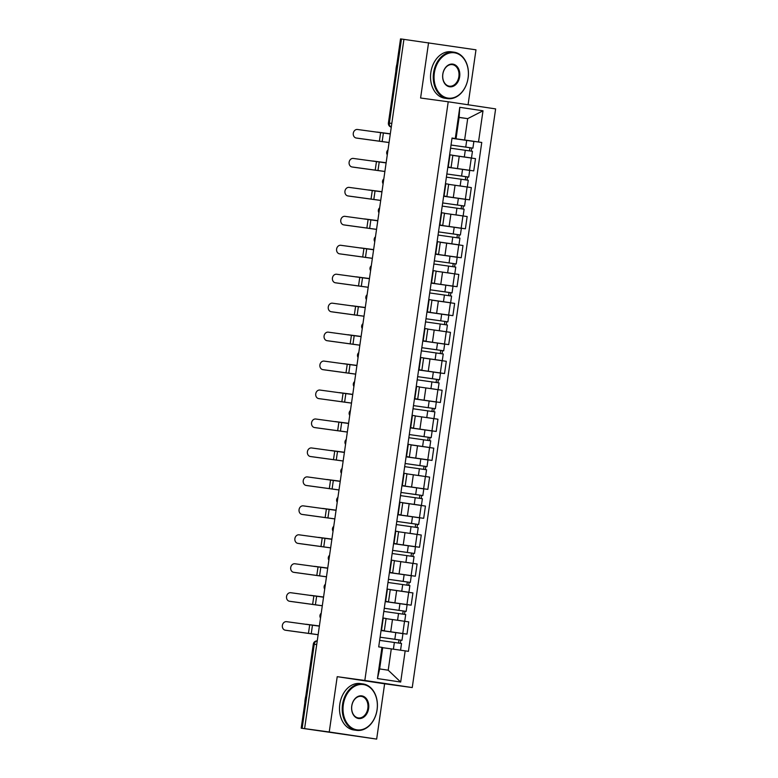 <?xml version="1.0" encoding="UTF-8"?>
<svg xmlns="http://www.w3.org/2000/svg" width="778" height="778" viewBox="0 0 778 778"><rect width="100%" height="100%" fill="white"/><g stroke="black" fill="none" stroke-linecap="round" stroke-linejoin="round"><path stroke-width="1.17" d="M468.064 104.767L475.98 49.821L401.467 39.017L389.35 123.089A3.754 2.791 97.8 0 0 391.266 127.145A3.754 3.754 0 0 1 388.407 122.973L391.811 123.43M329.24 731.981L376.659 739.1L384.624 683.794L412.243 687.567L495.625 108.901L448.216 101.782L364.824 680.458L337.214 676.675L329.24 731.981L304.597 728.616L403.928 39.338M376.659 739.1L301.193 728.179L313.31 644.106L314.254 644.233L302.136 728.296L301.193 728.179M428.571 42.702L420.597 98.009L448.216 101.782M388.407 122.973L400.524 38.9L401.467 39.017M302.136 728.296L304.597 728.616M381.074 630.443L406.991 634.119L408.751 621.875L386.073 618.636M384.322 630.744L386.092 618.5L383.253 618.043L381.483 630.297L384.322 630.744L381.084 630.326M395.127 632.504L406.991 634.119M385.246 601.491L411.163 605.167L412.924 592.924L390.245 589.675M385.275 601.287L388.494 601.793L385.256 601.375M399.299 603.553L411.163 605.167M388.494 601.793L390.264 589.549L387.036 589.034M389.418 572.53L415.335 576.216L417.096 563.972L394.417 560.724M389.447 572.336L392.666 572.841L389.428 572.423M403.471 574.602L415.335 576.216M392.666 572.841L394.436 560.598L391.208 560.082M393.59 543.579L419.507 547.265L421.268 535.021L398.589 531.773M393.619 543.384L396.838 543.89L393.6 543.472M407.643 545.65L419.507 547.265M396.838 543.89L398.608 531.646L395.38 531.131M397.762 514.628L423.679 518.313L425.44 506.07L402.761 502.821M397.791 514.433L401.01 514.939L397.772 514.521M411.815 516.689L423.679 518.313M401.01 514.939L402.78 502.695L399.552 502.18M401.934 485.676L427.851 489.362L429.612 477.118L406.933 473.87M401.963 485.482L405.182 485.987L401.944 485.569M415.987 487.738L427.851 489.362M405.182 485.987L406.952 473.734L403.724 473.228M406.106 456.725L432.023 460.411L433.784 448.157L411.105 444.919M406.135 456.53L409.354 457.036L406.116 456.618M420.159 458.787L432.023 460.411M409.354 457.036L411.124 444.783L407.896 444.277M410.278 427.774L436.195 431.459L437.956 419.206L415.277 415.967M410.307 427.579L413.526 428.085L410.288 427.667M424.331 429.835L436.195 431.459M413.526 428.085L415.296 415.831L412.068 415.326M414.45 398.822L440.367 402.508L442.128 390.255L419.449 387.016M414.48 398.618L417.698 399.133L414.46 398.715M428.503 400.884L440.367 402.508M417.698 399.133L419.468 386.88L416.24 386.374M418.622 369.871L444.539 373.557L446.3 361.303L423.621 358.065M418.652 369.667L421.871 370.182L418.632 369.754M432.675 371.933L444.539 373.557M421.871 370.182L423.64 357.929L420.412 357.423M422.794 340.92L448.712 344.605L450.472 332.352L427.793 329.113M422.824 340.715L426.043 341.231L422.804 340.803M436.847 342.981L448.712 344.605M426.043 341.231L427.812 328.977L424.584 328.472M426.966 311.968L452.884 315.654L454.644 303.401L431.965 300.162M426.996 311.764L430.215 312.279L426.976 311.852M441.019 314.03L452.884 315.654M430.215 312.279L431.985 300.026L428.756 299.52M431.138 283.017L457.056 286.703L458.816 274.449L436.137 271.211M431.168 282.813L434.387 283.328L431.148 282.9M445.191 285.079L457.056 286.703M434.387 283.328L436.157 271.075L432.928 270.569M435.31 254.066L461.228 257.751L462.988 245.498L440.309 242.259M435.34 253.861L438.559 254.367L435.32 253.949M449.363 256.127L461.228 257.751M438.559 254.367L440.329 242.123L437.1 241.618M439.482 225.114L465.4 228.79L467.16 216.547L444.481 213.308M439.512 224.91L442.731 225.416L439.492 224.998M453.535 227.176L465.4 228.79M442.731 225.416L444.501 213.172L441.272 212.666M443.654 196.163L469.572 199.839L471.332 187.595L448.653 184.357M443.684 195.959L446.903 196.464L443.664 196.046M457.707 198.225L469.572 199.839M446.903 196.464L448.673 184.221L445.444 183.705M447.827 167.212L473.744 170.888L475.504 158.644L452.825 155.396M447.856 167.007L451.075 167.513L447.836 167.095M461.879 169.273L473.744 170.888M451.075 167.513L452.845 155.269L449.616 154.754M391.285 648.871L405.173 650.865L400.68 682.043L377.456 678.562L381.949 647.374L382.708 647.578L379.635 668.924L388.212 670.208L391.285 648.871L382.698 647.695M459.108 117.468L467.695 118.635L459.117 117.352L456.044 138.698L452.037 138.007L378.701 646.888L381.949 647.374M455.286 138.494L459.779 107.315L483.002 110.797L478.509 141.975L464.612 139.982L467.695 118.635L483.002 110.797M405.173 650.865L408.421 651.351L481.757 142.462L478.509 141.975M412.243 687.567L364.824 680.458M384.624 683.794L337.214 676.675M451.999 138.251L464.612 139.982M456.044 138.698L452.008 138.144M466.051 140.322L481.757 142.462M400.68 682.043L388.212 670.208M377.456 678.562L379.635 668.924M459.117 117.352L459.779 107.315M319.359 626.144L286.576 621.671A4.308 3.627 -81.2 0 0 282.375 625.415A4.308 3.627 -81.2 0 0 285.302 630.199A4.308 3.627 -81.2 0 0 285.351 630.209L286.644 630.413A4.308 3.627 98.8 0 1 286.605 630.404A4.308 3.627 98.8 0 1 286.567 630.394M318.134 634.683L285.351 630.209M318.124 634.731L286.644 630.413M319.388 625.969L306.269 624.257A4.308 1.916 -81.6 0 0 305.725 624.355M394.242 649.29L397.646 649.786M379.645 640.372L401.526 643.484L400.563 650.165M381.055 630.53L395.788 632.592L394.825 639.273L380.092 637.211L399.571 639.983L398.997 639.915L398.55 643.027M394.825 639.273L401.983 640.333L400.796 640.177L400.349 643.299M395.788 632.592L402.946 633.652L401.983 640.333M399.007 639.895L400.796 640.177M323.531 597.193L290.748 592.719A4.308 3.627 -81.2 0 0 286.547 596.463A4.308 3.627 -81.2 0 0 289.474 601.248A4.308 3.627 -81.2 0 0 289.523 601.258L290.816 601.462A4.308 3.627 98.8 0 1 290.778 601.452A4.308 3.627 98.8 0 1 290.739 601.443M322.306 605.731L289.523 601.258M322.296 605.78L290.816 601.462M327.703 568.241L294.92 563.768A4.308 3.627 -81.2 0 0 290.719 567.512A4.308 3.627 -81.2 0 0 293.646 572.297A4.308 3.627 -81.2 0 0 293.695 572.307L294.988 572.511A4.308 3.627 98.8 0 1 294.95 572.501A4.308 3.627 98.8 0 1 294.911 572.491M326.478 576.78L293.695 572.307M326.468 576.829L294.988 572.511M323.56 597.018L310.441 595.306A4.308 1.916 -81.6 0 0 309.897 595.394M397.782 620.251L400.855 620.698M383.817 611.42L405.698 614.532L404.735 621.214M384.264 608.279L403.743 611.031L403.169 610.963L402.722 614.075M384.264 608.26L406.155 611.382L404.968 611.226L404.521 614.348M385.227 601.579L407.118 604.7L406.155 611.382M403.179 610.944L404.968 611.226M327.733 568.066L314.613 566.355A4.308 1.916 -81.6 0 0 314.069 566.442M401.954 591.299L390.255 589.617M387.989 582.469L409.87 585.581L408.907 592.262L405.027 591.747M390.255 589.598L408.907 592.262M389.399 572.627L404.132 574.689L403.169 581.37L388.436 579.309L407.915 582.08L407.341 582.012L406.894 585.124M403.169 581.37L410.327 582.43L409.14 582.275L408.693 585.396M404.132 574.689L411.29 575.749L410.327 582.43M407.351 581.993L409.14 582.275M377.058 709.731A22.873 17.058 97.8 0 0 363.452 684.562A22.873 17.058 97.8 0 0 343.322 704.673A22.873 17.058 97.8 0 0 356.927 729.842A22.873 17.058 97.8 0 0 377.058 709.731M342.534 704.557A23.437 17.476 -82.2 0 1 362.995 683.93A23.437 17.476 -82.2 0 1 377.097 709.74A23.437 17.476 -82.2 0 1 356.645 730.367A23.437 17.476 -82.2 0 1 342.534 704.557M368.626 708.466A11.437 8.529 -82.2 0 1 358.561 718.522A11.437 8.529 -82.2 0 1 351.753 705.938A11.437 8.529 -82.2 0 1 361.819 695.882A11.437 8.529 -82.2 0 1 368.626 708.466M351.802 705.947A10.873 8.111 97.8 0 0 358.347 717.929A10.873 8.111 97.8 0 0 367.838 708.35A10.873 8.111 97.8 0 0 361.293 696.378A10.873 8.111 97.8 0 0 351.802 705.947M304.84 702.904A23.437 17.476 -82.2 0 1 305.141 699.441A23.437 17.476 -82.2 0 1 305.822 696.038M356.645 730.367L353.922 729.997A23.437 17.476 -82.2 0 1 339.811 704.187A23.437 17.476 -82.2 0 1 360.272 683.551L362.995 683.93M468.093 77.985A22.873 17.058 97.8 0 0 454.488 52.807A22.873 17.058 97.8 0 0 434.357 72.918A22.873 17.058 97.8 0 0 447.963 98.096A22.873 17.058 97.8 0 0 468.093 77.985A23.437 17.476 -82.2 0 1 447.681 98.621A23.437 17.476 -82.2 0 1 433.57 72.811A23.437 17.476 -82.2 0 1 454.031 52.175A23.437 17.476 -82.2 0 1 468.132 77.995M459.662 76.721A11.437 8.529 -82.2 0 1 449.596 86.776A11.437 8.529 -82.2 0 1 442.789 74.192A11.437 8.529 -82.2 0 1 452.854 64.127A11.437 8.529 -82.2 0 1 459.662 76.721M442.838 74.202A10.873 8.111 97.8 0 0 449.383 86.173A10.873 8.111 97.8 0 0 458.874 76.604A10.873 8.111 97.8 0 0 452.329 64.623A10.873 8.111 97.8 0 0 442.838 74.202M395.876 71.158A23.437 17.476 -82.2 0 1 396.177 67.696A23.437 17.476 -82.2 0 1 396.858 64.292M447.681 98.621L444.958 98.252A23.437 17.476 -82.2 0 1 430.847 72.432A23.437 17.476 -82.2 0 1 451.308 51.805L454.031 52.175M331.875 539.29L299.092 534.817A4.308 3.627 -81.2 0 0 294.891 538.561A4.308 3.627 -81.2 0 0 297.818 543.345A4.308 3.627 -81.2 0 0 297.867 543.355L299.16 543.559A4.308 3.627 98.8 0 1 299.122 543.55A4.308 3.627 98.8 0 1 299.083 543.54M330.65 547.829L297.867 543.355M330.64 547.877L299.16 543.559M336.047 510.339L303.264 505.865A4.308 3.627 -81.2 0 0 299.063 509.609A4.308 3.627 -81.2 0 0 301.99 514.394A4.308 3.627 -81.2 0 0 302.039 514.404L303.332 514.598A4.308 3.627 98.8 0 1 303.294 514.598A4.308 3.627 98.8 0 1 303.255 514.589L301.99 514.394M334.822 518.877L302.039 514.404M334.812 518.926L303.332 514.598M340.219 481.387L307.436 476.914A4.308 3.627 -81.2 0 0 303.235 480.648A4.308 3.627 -81.2 0 0 306.162 485.443A4.308 3.627 -81.2 0 0 306.211 485.453L307.505 485.647A4.308 3.627 98.8 0 1 307.466 485.647A4.308 3.627 98.8 0 1 307.427 485.637M338.994 489.926L306.211 485.453M338.984 489.965L307.505 485.647M331.905 539.115L318.786 537.394A4.308 1.916 -81.6 0 0 318.241 537.491M406.126 562.348L409.199 562.795M392.161 553.518L414.042 556.63L413.079 563.311M392.608 550.377L412.087 553.129L411.513 553.061L411.066 556.173M392.608 550.357L414.499 553.479L413.312 553.323L412.865 556.445M393.571 543.676L415.462 546.798L414.499 553.479M411.523 553.041L413.312 553.323M336.077 510.164L322.958 508.442A4.308 1.916 -81.6 0 0 322.413 508.54M410.298 533.397L413.371 533.844M396.333 524.567L418.214 527.678L417.251 534.36M397.743 514.725L412.476 516.787L411.513 523.468L396.78 521.406L416.259 524.178L415.685 524.1L415.238 527.221M411.513 523.468L418.671 524.528L417.485 524.372L417.037 527.494M412.476 516.787L419.634 517.847L418.671 524.528M415.695 524.09L417.485 524.372M340.249 481.212L327.13 479.491A4.308 1.916 -81.6 0 0 326.585 479.588M414.47 504.445L402.771 502.763M400.505 495.615L422.386 498.727L421.423 505.408L417.543 504.893M402.771 502.744L421.423 505.408M401.915 485.773L416.648 487.835L415.685 494.516L400.952 492.455L420.431 495.226L419.857 495.148L419.41 498.27M415.685 494.516L422.843 495.576L421.657 495.421L421.209 498.533M416.648 487.835L423.806 488.895L422.843 495.576M419.867 495.129L421.657 495.421M344.391 452.436L311.608 447.963A4.308 3.627 -81.2 0 0 307.407 451.697A4.308 3.627 -81.2 0 0 310.334 456.491A4.308 3.627 -81.2 0 0 310.383 456.501L311.677 456.696A4.308 3.627 98.8 0 1 311.638 456.696A4.308 3.627 98.8 0 1 311.599 456.686M343.166 460.975L310.383 456.501M343.156 461.014L311.677 456.696M344.421 452.261L331.302 450.54A4.308 1.916 -81.6 0 0 330.757 450.637M418.642 475.494L421.715 475.942M404.677 466.654L426.558 469.776L425.595 476.457M405.124 463.523L424.603 466.275L424.029 466.197L423.582 469.319M405.124 463.503L427.015 466.625L425.829 466.469L425.381 469.581M406.087 456.822L427.978 459.944L427.015 466.625M424.039 466.178L425.829 466.469M348.563 423.485L315.78 419.011A4.308 3.627 -81.2 0 0 311.579 422.746A4.308 3.627 -81.2 0 0 314.506 427.54A4.308 3.627 -81.2 0 0 314.555 427.55L315.849 427.744A4.308 3.627 98.8 0 1 315.81 427.744A4.308 3.627 98.8 0 1 315.771 427.735M347.338 432.014L314.555 427.55M347.328 432.062L315.849 427.744M348.593 423.31L335.474 421.588A4.308 1.916 -81.6 0 0 334.929 421.686M422.814 446.543L411.115 444.86M408.849 437.703L430.73 440.825L429.767 447.506L425.887 446.99M411.115 444.841L429.767 447.506M410.259 427.871L424.992 429.933L424.029 436.614L409.296 434.552L428.775 437.324L428.201 437.246L427.754 440.367M424.029 436.614L431.187 437.664L430.001 437.518L429.553 440.63M424.992 429.933L432.15 430.983L431.187 437.664M428.211 437.226L430.001 437.518M352.735 394.534L319.952 390.06A4.308 3.627 -81.2 0 0 315.751 393.794A4.308 3.627 -81.2 0 0 318.679 398.589A4.308 3.627 -81.2 0 0 318.727 398.599L320.021 398.793A4.308 3.627 98.8 0 1 319.982 398.793A4.308 3.627 98.8 0 1 319.943 398.783M351.51 403.062L318.727 398.599M351.5 403.111L318.679 398.589M352.765 394.358L339.646 392.637A4.308 1.916 -81.6 0 0 339.101 392.734M426.986 417.591L430.059 418.039M413.021 408.751L434.902 411.873L433.939 418.554M413.468 405.62L432.947 408.372L432.374 408.294L431.926 411.416M413.468 405.601L435.359 408.713L434.173 408.567L433.725 411.679M414.431 398.92L436.322 402.031L435.359 408.713M432.383 408.275L434.173 408.567M356.908 365.572L324.125 361.109A4.308 3.627 -81.2 0 0 319.923 364.843A4.308 3.627 -81.2 0 0 322.851 369.638A4.308 3.627 -81.2 0 0 322.899 369.638L324.193 369.842A4.308 3.627 98.8 0 1 324.154 369.832A4.308 3.627 98.8 0 1 324.115 369.832L322.851 369.638M355.682 374.111L322.899 369.638M355.672 374.16L324.193 369.842M356.937 365.407L343.818 363.686A4.308 1.916 -81.6 0 0 343.273 363.783M431.158 388.64L434.231 389.078M417.193 379.8L439.074 382.922L438.111 389.603M418.603 369.968L433.336 372.03L432.374 378.711L417.64 376.649L437.119 379.421L436.546 379.343L436.098 382.465M432.374 378.711L439.531 379.761L438.345 379.615L437.897 382.727M433.336 372.03L440.494 373.08L439.531 379.761M436.555 379.324L438.345 379.615M361.08 336.621L328.297 332.157A4.308 3.627 -81.2 0 0 324.095 335.892A4.308 3.627 -81.2 0 0 327.023 340.686A4.308 3.627 -81.2 0 0 327.071 340.686L328.365 340.89A4.308 3.627 98.8 0 1 328.326 340.881A4.308 3.627 98.8 0 1 328.287 340.881M359.854 345.16L327.071 340.686M359.844 345.208L328.365 340.89M361.109 336.456L347.99 334.735A4.308 1.916 -81.6 0 0 347.445 334.832M435.33 359.689L423.631 358.006M421.365 350.849L443.246 353.971L442.283 360.652L438.403 360.126M423.631 357.987L442.283 360.652M422.775 341.017L437.508 343.069L436.546 349.76L421.812 347.698L441.291 350.46L440.718 350.392L440.27 353.513M436.546 349.76L443.703 350.81L442.517 350.664L442.069 353.776M437.508 343.069L444.666 344.129L443.703 350.81M440.727 350.372L442.517 350.664M365.252 307.67L332.469 303.196A4.308 3.627 -81.2 0 0 328.267 306.94A4.308 3.627 -81.2 0 0 331.195 311.735A4.308 3.627 -81.2 0 0 331.243 311.735L332.537 311.939A4.308 3.627 98.8 0 1 332.498 311.929A4.308 3.627 98.8 0 1 332.459 311.929M364.026 316.208L331.243 311.735M364.016 316.257L332.537 311.939M365.281 307.495L352.162 305.783A4.308 1.916 -81.6 0 0 351.617 305.88M439.502 330.738L442.575 331.175M425.537 321.898L447.418 325.019L446.455 331.7M425.984 318.766L445.463 321.509L444.89 321.44L444.442 324.562M425.984 318.747L447.875 321.859L446.689 321.713L446.241 324.825M426.947 312.066L448.838 315.178L447.875 321.859M444.899 321.421L446.689 321.713M369.424 278.719L336.641 274.245A4.308 3.627 -81.2 0 0 332.439 277.989A4.308 3.627 -81.2 0 0 335.367 282.784A4.308 3.627 -81.2 0 0 335.415 282.784L336.709 282.988A4.308 3.627 98.8 0 1 336.67 282.978A4.308 3.627 98.8 0 1 336.631 282.978M368.198 287.257L335.415 282.784M368.189 287.306L336.709 282.988M369.453 278.543L356.334 276.832A4.308 1.916 -81.6 0 0 355.789 276.929M443.674 301.776L431.975 300.094M429.709 292.946L451.59 296.068L450.627 302.749L446.747 302.224M431.975 300.084L450.627 302.749M431.119 283.114L445.852 285.166L444.89 291.847L430.156 289.795L449.635 292.557L449.062 292.489L448.614 295.601M444.89 291.847L452.047 292.907L450.861 292.761L450.413 295.873M445.852 285.166L453.01 286.226L452.047 292.907M449.071 292.47L450.861 292.761M373.596 249.767L340.813 245.294A4.308 3.627 -81.2 0 0 336.611 249.038A4.308 3.627 -81.2 0 0 339.539 253.832A4.308 3.627 -81.2 0 0 339.587 253.832L340.881 254.036A4.308 3.627 98.8 0 1 340.842 254.027A4.308 3.627 98.8 0 1 340.803 254.017M372.37 258.306L339.587 253.832M372.361 258.354L339.539 253.832M373.625 249.592L360.506 247.881A4.308 1.916 -81.6 0 0 359.961 247.978M447.846 272.825L450.929 273.273M433.881 263.995L455.762 267.107L454.799 273.788M434.328 260.863L453.807 263.606L453.234 263.538L452.786 266.65M434.328 260.844L456.219 263.956L455.033 263.81L454.585 266.922M435.291 254.163L457.182 257.275L456.219 263.956M453.243 263.518L455.033 263.81M377.768 220.816L344.985 216.342A4.308 3.627 -81.2 0 0 340.783 220.086A4.308 3.627 -81.2 0 0 343.711 224.871A4.308 3.627 -81.2 0 0 343.759 224.881L345.053 225.085A4.308 3.627 98.8 0 1 345.014 225.075A4.308 3.627 98.8 0 1 344.975 225.066L343.711 224.871M376.542 229.354L343.759 224.881M376.533 229.403L345.053 225.085M377.797 220.641L364.678 218.929A4.308 1.916 -81.6 0 0 364.133 219.026M452.018 243.874L440.319 242.191M438.053 235.044L459.934 238.156L458.971 244.837L455.101 244.321M440.319 242.172L458.971 244.837M439.463 225.202L454.196 227.264L453.234 233.945L438.5 231.893L457.979 234.655L457.406 234.586L456.958 237.698M453.234 233.945L460.391 235.005L459.205 234.859L458.757 237.971M454.196 227.264L461.354 228.324L460.391 235.005M457.415 234.567L459.205 234.859M381.94 191.865L349.157 187.391A4.308 3.627 -81.2 0 0 344.955 191.135A4.308 3.627 -81.2 0 0 347.883 195.92A4.308 3.627 -81.2 0 0 347.931 195.93L349.225 196.134A4.308 3.627 98.8 0 1 349.186 196.124A4.308 3.627 98.8 0 1 349.147 196.114M380.714 200.403L347.931 195.93M380.705 200.452L349.225 196.134M381.969 191.689L368.85 189.978A4.308 1.916 -81.6 0 0 368.305 190.075M456.19 214.923L459.273 215.37M442.225 206.092L464.106 209.204L463.143 215.885M442.672 202.951L462.151 205.703L461.578 205.635L461.13 208.747M442.672 202.932L464.563 206.053L463.377 205.898L462.929 209.019M443.635 196.251L465.526 199.372L464.563 206.053M461.587 205.616L463.377 205.898M386.112 162.913L353.329 158.44A4.308 3.627 -81.2 0 0 349.127 162.184A4.308 3.627 -81.2 0 0 352.055 166.969A4.308 3.627 -81.2 0 0 352.103 166.978L353.397 167.182A4.308 3.627 98.8 0 1 353.358 167.173A4.308 3.627 98.8 0 1 353.319 167.163M384.886 171.452L352.103 166.978M384.877 171.5L353.397 167.182M386.141 162.738L373.022 161.027A4.308 1.916 -81.6 0 0 372.477 161.114M460.362 185.971L463.445 186.419M446.397 177.141L468.278 180.253L467.315 186.934M447.807 167.299L462.54 169.361L461.578 176.042L446.844 173.98L466.323 176.752L465.75 176.684L465.302 179.796M461.578 176.042L468.735 177.102L467.549 176.946L467.101 180.068M462.54 169.361L469.698 170.421L468.735 177.102M465.759 176.664L467.549 176.946M390.284 133.962L357.501 129.488A4.308 3.627 -81.2 0 0 353.3 133.233A4.308 3.627 -81.2 0 0 356.227 138.017A4.308 3.627 -81.2 0 0 356.275 138.027L357.569 138.231A4.308 3.627 98.8 0 1 357.53 138.221A4.308 3.627 98.8 0 1 357.491 138.212M389.058 142.5L356.275 138.027M389.049 142.549L357.569 138.231M390.313 133.787L377.194 132.075A4.308 1.916 -81.6 0 0 376.649 132.163M464.534 157.02L452.835 155.337M450.569 148.19L472.45 151.302L471.487 157.983L467.617 157.467M452.835 155.318L471.487 157.983M451.979 138.348L466.712 140.41L465.75 147.091L451.016 145.029L470.496 147.801L469.922 147.732L469.474 150.844M465.75 147.091L472.907 148.151L471.721 147.995L471.274 151.117M466.712 140.41L473.87 141.47L472.907 148.151M469.931 147.713L471.721 147.995M459.234 156.281L457.474 168.525M455.062 185.232L453.302 197.476M450.89 214.183L449.13 226.427M446.718 243.135L444.958 255.379M442.546 272.086L440.786 284.33M438.374 301.037L436.614 313.281M434.202 329.989L432.442 342.242M430.03 358.94L428.27 371.194M425.858 387.891L424.098 400.145M421.686 416.843L419.925 429.096M417.514 445.794L415.753 458.048M413.342 474.745L411.581 486.999M409.17 503.697L407.409 515.95M404.998 532.648L403.237 544.901M400.826 561.609L399.065 573.853M396.654 590.56L394.893 602.804M392.482 619.512L390.721 631.755M445.833 183.764L444.063 196.017M441.661 212.715L439.891 224.968M437.489 241.676L435.719 253.92M433.317 270.627L431.547 282.871M429.145 299.579L427.375 311.822M424.973 328.53L423.203 340.774M420.801 357.481L419.031 369.725M416.629 386.433L414.859 398.676M412.457 415.384L410.687 427.628M408.285 444.335L406.515 456.589M404.113 473.287L402.343 485.54M399.941 502.238L398.171 514.491M395.769 531.189L393.999 543.443M391.597 560.141L389.827 572.394M387.425 589.092L385.655 601.345M450.005 154.812L448.235 167.066M467.121 186.963L465.351 199.207M462.949 215.914L461.179 228.158M458.777 244.866L457.007 257.11M454.605 273.817L452.835 286.071M450.433 302.768L448.663 315.022M446.261 331.72L444.491 343.973M442.089 360.671L440.319 372.925M437.917 389.622L436.147 401.876M433.745 418.574L431.975 430.827M429.573 447.525L427.803 459.779M425.401 476.486L423.631 488.73M421.229 505.437L419.459 517.681M417.057 534.389L415.287 546.633M412.885 563.34L411.115 575.584M408.713 592.291L406.943 604.535M404.541 621.243L402.771 633.486M471.293 158.012L469.523 170.256M317.239 640.907A3.754 2.791 97.8 0 0 314.254 644.233L316.714 644.563M311.229 633.817L312.455 625.279M308.448 633.438L309.683 624.899M394.368 642.434L393.405 649.115M315.401 604.866L316.627 596.327M312.62 604.487L313.855 595.948M319.573 575.915L320.799 567.376M316.792 575.535L318.027 566.997M398.54 613.482L397.577 620.163M399.96 603.64L398.997 610.322M402.712 584.521L401.749 591.202M323.745 546.963L324.971 538.425M320.964 546.584L322.199 538.045M327.917 518.012L329.143 509.473M325.136 517.633L326.371 509.094M332.089 489.061L333.315 480.522M329.308 488.681L330.543 480.143M406.884 555.57L405.921 562.251M408.304 545.738L407.341 552.419M411.056 526.618L410.094 533.3M415.228 497.667L414.266 504.348M336.261 460.109L337.487 451.571M333.48 459.73L334.715 451.191M419.4 468.716L418.438 475.397M420.82 458.884L419.857 465.565M340.433 431.158L341.659 422.619M337.652 430.779L338.887 422.24M423.572 439.764L422.61 446.446M344.605 402.207L345.831 393.668M341.824 401.827L343.059 393.289M427.744 410.813L426.782 417.494M429.164 400.981L428.201 407.662M348.777 373.246L350.003 364.717M345.996 372.876L347.231 364.337M431.916 381.862L430.954 388.543M352.949 344.294L354.175 335.765M350.168 343.925L351.403 335.386M436.088 352.911L435.126 359.592M357.121 315.343L358.347 306.804M354.34 314.973L355.575 306.435M440.26 323.959L439.298 330.64M441.68 314.118L440.718 320.799M361.293 286.392L362.519 277.853M358.512 286.022L359.747 277.483M444.433 295.008L443.47 301.689M365.466 257.44L366.691 248.902M362.684 257.061L363.919 248.532M448.605 266.057L447.642 272.738M450.024 256.215L449.062 262.896M369.638 228.489L370.863 219.95M366.856 228.11L368.091 219.581M452.777 237.105L451.814 243.786M373.81 199.538L375.035 190.999M371.028 199.158L372.263 190.62M456.949 208.154L455.986 214.835M458.368 198.312L457.406 204.993M377.982 170.586L379.207 162.048M375.2 170.207L376.435 161.668M461.121 179.203L460.158 185.884M382.154 141.635L383.379 133.096M379.372 141.256L380.607 132.717M465.293 150.242L464.33 156.923M321.236 613.181A3.754 3.754 0 0 0 320.526 618.072M325.408 584.229A3.754 3.754 0 0 0 324.698 589.121M329.58 555.278A3.754 3.754 0 0 0 328.87 560.17M333.752 526.327A3.754 3.754 0 0 0 333.042 531.218M337.924 497.375A3.754 3.754 0 0 0 337.214 502.267M342.096 468.414A3.754 3.754 0 0 0 341.386 473.316M346.268 439.463A3.754 3.754 0 0 0 345.558 444.364M350.44 410.512A3.754 3.754 0 0 0 349.73 415.413M354.612 381.56A3.754 3.754 0 0 0 353.902 386.462M358.784 352.609A3.754 3.754 0 0 0 358.075 357.51M362.956 323.658A3.754 3.754 0 0 0 362.247 328.559M367.128 294.706A3.754 3.754 0 0 0 366.419 299.608M371.3 265.755A3.754 3.754 0 0 0 370.591 270.656M375.473 236.804A3.754 3.754 0 0 0 374.763 241.695M379.645 207.852A3.754 3.754 0 0 0 378.935 212.744M383.817 178.901A3.754 3.754 0 0 0 383.107 183.793M387.989 149.95A3.754 3.754 0 0 0 387.279 154.841M317.239 640.897A3.754 3.754 0 0 0 313.31 644.106M285.302 630.199L286.605 630.404M289.474 601.248L290.778 601.452M293.646 572.297L294.95 572.501M297.818 543.345L299.122 543.55M306.162 485.443L307.466 485.647M310.334 456.491L311.638 456.696M314.506 427.54L315.81 427.744M327.023 340.686L328.326 340.881M331.195 311.735L332.498 311.929M335.367 282.784L336.67 282.978M347.883 195.92L349.186 196.124M352.055 166.969L353.358 167.173M356.227 138.017L357.53 138.221"/></g></svg>
